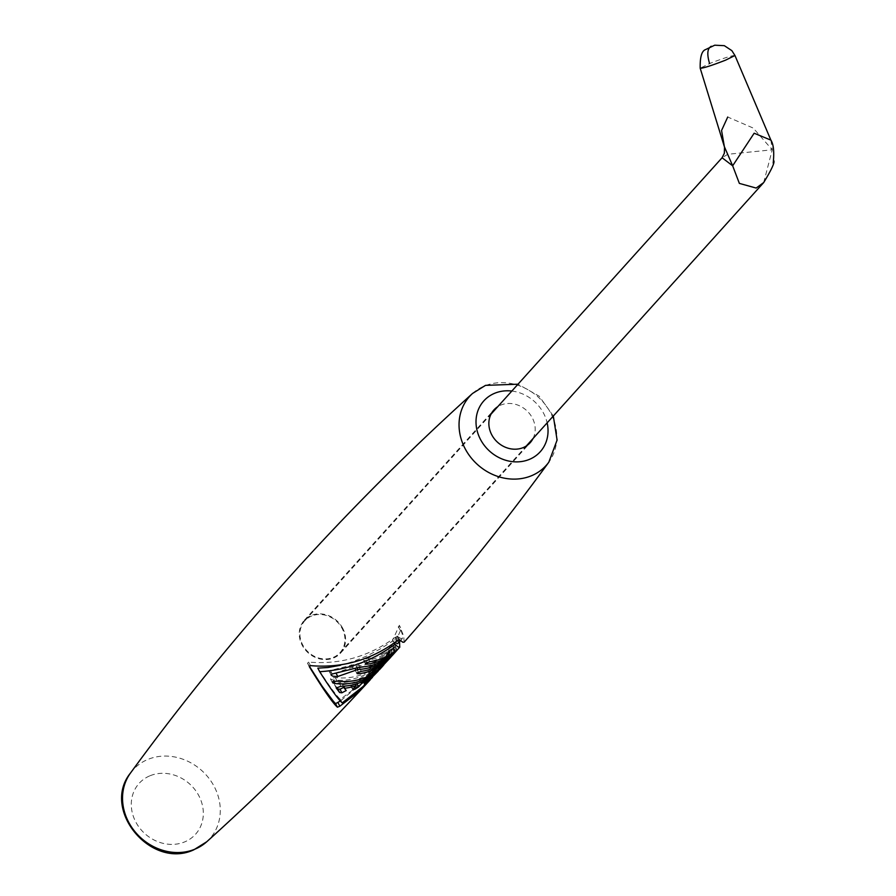 <?xml version="1.0" encoding="UTF-8"?>
<svg xmlns="http://www.w3.org/2000/svg" width="896" height="896" viewBox="0 0 896 896"><rect width="100%" height="100%" fill="white"/><g stroke="black" fill="none" stroke-linecap="round" stroke-linejoin="round"><path stroke-width="0.67" stroke-dasharray="4.48 3.36" d="M340.48 665.28L352.397 661.797L366.464 656.141L380.061 649.096L393.131 640.774L394.867 642.398M398.014 643.485L398.362 641.402L397.13 636.059L385.84 655.301L373.979 670.152L356.91 686.762L340.368 699.339C336.067 695.397 328.563 685.003 317.822 668.136M309.142 665.896L307.462 663.096L309.299 666.646M309.221 666.49L307.552 663.253L308.616 662.066C340.189 664.81 369.107 656.555 395.371 637.269L397.835 636.283L400.971 638.702L402.326 638.624L402.282 634.189L399.314 625.262L401.195 628.925L392.75 648.178L382.838 664.317L372.434 677.365M404.174 642.163L403.682 636.059L399.358 625.363L389.413 647.438L377.306 665.728L361.032 683.805L340.379 700.986M399.571 641.726L398.966 639.621L387.677 658.851L374.752 674.89M342.194 702.89L340.368 699.339M398.966 639.621L397.13 636.059M394.195 642.835L393.131 640.774M355.376 684.208L354.301 682.125L350.874 686.101L355.477 684.387M354.301 682.125A64.445 56.739 -138 0 1 342.563 684.734L344.422 687.053L344.086 687.68M371.437 676.682L369.891 673.68L363.619 679.224C361.917 681.106 362.992 680.434 366.834 677.242L376.096 667.733A64.467 56.762 -138 0 1 339.013 682.73L334.41 684.488L336.482 687.288M336.202 687.971L334.376 684.421L336.179 687.904M377.485 666.322L376.331 667.598L378.213 671.003M365.456 682.786L363.619 679.224L362.802 679.963L364.358 683.95M369.891 673.68A64.445 56.739 -138 0 1 359.968 679.829L355.97 684.04M361.2 682.226L359.968 679.829M343.314 686.19L342.563 684.734M385.067 661.853L383.499 658.829A64.49 56.773 -138 0 1 357.314 670.186L355.331 670.118L355.163 669.368L359.464 667.789A64.478 56.773 -138 0 0 391.227 651.101L388.024 654.674L392.952 648.626C395.382 645.434 395.718 645.154 393.96 647.774A64.478 56.773 -138 0 1 391.227 651.101M391.63 656.186L394.789 652.187C397.219 648.995 397.555 648.704 395.797 651.325L393.96 647.774L395.125 645.926L396.962 649.477L395.797 651.325A64.478 56.773 -138 0 1 393.064 654.651M383.914 664.698A64.478 56.773 -138 0 0 385.022 663.275L388.035 659.68L386.198 656.118L382.222 661.013L377.328 664.664L388.024 654.674M385.022 663.275L383.186 659.725L386.512 655.491L388.349 659.098L385.314 663.264M383.186 659.725A64.478 56.773 -138 0 1 380.229 663.298A64.478 56.773 -138 0 1 333.144 679.963L330.96 679.325L330.534 678.238L335.306 677.578A64.49 56.773 -138 0 0 377.037 666.008L368.267 670.062L383.499 658.829M369.779 673.613L367.942 670.062L369.947 673.333M378.112 668.091L377.037 666.008M378.84 667.576L377.328 664.664M391.227 650.944L393.378 648.536A64.445 56.739 -138 0 1 358.198 663.522L329.314 670.734L329.403 671.675L331.106 672.661L335.373 673.086L356.048 665.93A64.467 56.762 -138 0 0 391.227 650.944L392.918 654.226M394.632 647.293L393.378 648.536L395.214 652.098M356.81 667.397L356.048 665.93M390.04 650.81A64.422 56.728 -138 0 1 365.904 660.576L363.922 660.498L363.742 659.747L368.043 658.157A64.4 56.706 -138 0 0 392.179 648.402C394.61 646.766 393.893 647.573 390.04 650.81L391.518 653.688M395.606 650.922L393.333 647.584L392.179 648.402L394.016 651.952M533.053 438.502A24.438 21.515 42 0 0 532.414 418.085A24.438 21.515 42 0 0 497.75 406.683M342.821 628.477A24.438 21.515 42 0 0 304.282 620.357A24.438 21.515 42 0 0 302.042 644.963A24.438 21.515 42 0 0 340.581 653.083A24.438 21.515 42 0 0 342.821 628.477M311.73 615.978A23.755 20.922 42 0 0 304.786 620.816A23.755 20.922 42 0 0 305.166 648.738A23.755 20.922 42 0 0 333.133 657.462A23.755 20.922 42 0 0 340.077 652.624A23.755 20.922 42 0 0 339.696 624.691A23.755 20.922 42 0 0 311.73 615.978M763.694 182.56L772.251 149.8L727.798 154.291L722.086 157.752M770.885 140.123L772.251 149.8L753.234 128.072L727.731 117.029M734.955 55.507C732.099 55.429 723.643 58.106 709.565 63.538L700.19 68.219M397.835 636.283L399.672 639.834M398.294 626.55L400.131 630.101M395.371 637.269L397.208 640.83M310.453 665.616L308.616 662.066M352.89 689.237L351.053 685.675M368.379 680.254L366.834 677.242M377.933 671.283L376.096 667.733M340.85 686.28L339.013 682.73M346.226 690.558L344.389 686.997M371.034 672.594L369.197 669.032M337.142 681.139L335.306 677.578M333.782 681.206L333.144 679.963M394.789 652.187L392.952 648.626M361.301 671.35L359.464 667.789M358.31 672.134L357.314 670.186M360.024 667.083L358.198 663.522M353.024 668.282L351.187 664.731M332.181 673.882L330.344 670.32M369.88 661.718L368.043 658.157M366.901 662.502L365.904 660.576M150.192 775.69A37.979 33.443 -138 0 1 199.002 796.029A37.979 33.443 -138 0 1 184.419 842.005A37.979 33.443 -138 0 1 135.61 821.666A37.979 33.443 -138 0 1 150.192 775.69M511.84 391.048A37.979 33.443 -138 0 1 547.142 422.856M472.55 393.456A51.542 45.382 -138 0 1 484.702 385.885A51.542 45.382 -138 0 1 543.928 402.976A51.542 45.382 -138 0 1 548.822 462.19M130.514 773.002A51.542 45.382 -138 0 1 148.187 759.304A51.542 45.382 -138 0 1 210.258 780.091A51.542 45.382 -138 0 1 206.786 841.725M372.915 671.328L368.346 676.312M400.534 640.651L402.338 638.602M352.71 689.662L350.874 686.101M379.333 669.872L377.496 666.31M346.259 690.603L344.422 687.053M383.477 659.714L380.229 663.298M332.282 682.394L330.445 678.843M356.854 673.422L355.018 669.872M331.05 674.979L329.213 671.418M396.614 650.686L394.778 647.125M365.445 663.802L363.608 660.251M553.314 416.013L539.202 396.189L518.011 384.205M304.282 620.357L493.875 409.976M340.077 652.624L526.31 445.984M304.786 620.816L491.008 414.165M340.581 653.083L530.186 442.691"/><path stroke-width="1.34" d="M361.805 683.39L361.2 682.226A64.467 56.762 -138 0 1 340.85 686.28L336.246 688.038L339.618 692.541L341.869 692.798L346.226 690.558L344.4 688.296A64.445 56.739 -138 0 0 356.138 685.675L352.89 689.237L354.682 689.349L358.557 686.941L361.805 683.39A64.445 56.739 -138 0 0 371.717 677.242L365.456 682.786C363.754 684.656 364.829 683.995 368.67 680.792L378.246 671.059L362.69 686.851L342.194 702.89C337.904 698.958 330.4 688.554 319.659 671.686L317.822 668.136L327.891 667.531L340.48 665.28M394.867 642.398L397.555 643.742L400.534 640.651M340.379 700.986L335.563 703.651L333.413 701.322L322.19 686.314L309.142 665.896M372.434 677.365L353.965 695.397L339.853 706.205L337.4 707.202C332.506 702.766 323.165 689.304 309.389 666.803L310.453 665.616C342.026 668.371 370.944 660.106 397.208 640.83L399.672 639.834L402.808 642.253L404.174 642.163C455.37 584.181 503.586 524.182 548.822 462.19A51.542 45.382 -138 0 1 531.149 475.877A51.542 45.382 -138 0 1 469.078 455.101A51.542 45.382 -138 0 1 472.55 393.456L485.509 385.37L518.011 384.205M319.659 671.686C347.021 670.107 372.131 660.99 394.968 644.336L394.195 642.835M394.968 644.336L397.914 646.845L399.728 647.158L399.571 641.726M344.389 686.997L340.032 689.237L337.781 688.99L336.482 687.288M371.717 677.242L371.437 676.682M365.456 682.786L364.358 683.95M378.213 671.003L377.933 671.283A64.467 56.762 -138 0 1 361.178 682.237M344.4 688.296L343.314 686.19M356.138 685.675L355.376 684.208M385.067 661.853L385.336 662.39L370.104 673.624L378.874 669.558L378.112 668.091M378.874 669.558A64.49 56.773 -138 0 1 365.49 677.477A64.49 56.773 -138 0 1 337.142 681.139L332.371 681.8L332.797 682.886L334.981 683.514L333.782 681.206M383.914 664.698A64.478 56.773 -138 0 1 382.066 666.859A64.478 56.773 -138 0 1 363.328 679.851A64.478 56.773 -138 0 1 334.981 683.514M379.165 668.214L389.861 658.224L382.917 665.594L379.165 668.214L378.84 667.576M389.861 658.224L391.63 656.186M395.214 652.098A64.445 56.739 -138 0 1 378.403 663.096A64.445 56.739 -138 0 1 360.024 667.083L331.15 674.285L331.24 675.237L332.931 676.211L337.49 676.592L357.885 669.48A64.467 56.762 -138 0 0 376.253 665.504A64.467 56.762 -138 0 0 393.064 654.506L396.614 650.686L393.064 654.651A64.478 56.773 -138 0 1 374.102 667.901A64.478 56.773 -138 0 1 361.301 671.35L356.989 672.93L357.168 673.669L359.15 673.747L358.31 672.134M385.336 662.39A64.49 56.773 -138 0 1 371.952 670.298A64.49 56.773 -138 0 1 359.15 673.747M357.885 669.48L356.81 667.397M367.741 664.126A64.422 56.728 -138 0 0 380.542 660.688A64.422 56.728 -138 0 0 391.877 654.371C395.73 651.123 396.446 650.317 394.016 651.952A64.4 56.706 -138 0 1 382.693 658.269A64.4 56.706 -138 0 1 369.88 661.718L365.579 663.298L365.758 664.059L367.741 664.126L366.901 662.502M395.606 650.922L394.016 651.952M497.75 406.683A24.438 21.515 42 0 0 493.875 409.976A24.438 21.515 42 0 0 491.635 434.582A24.438 21.515 42 0 0 530.186 442.691A24.438 21.515 42 0 0 533.053 438.502M491.008 414.165L722.086 157.752L732.659 165.805L739.357 183.389L756.157 188.059L763.694 182.56C771.915 169.042 775.219 161.706 773.618 160.53L773.203 163.117C774.346 151.962 773.573 144.29 770.885 140.123L734.955 55.507L725.558 60.166C711.435 65.643 702.968 68.331 700.19 68.219C699.944 57.042 701.758 50.826 705.611 49.571L714.728 45.203L724.326 45.674L731.842 50.624L734.955 55.507M727.731 117.029L721.56 130.491L724.382 146.72L732.659 165.805L754.152 133.224L770.885 140.123M722.086 157.752L724.349 153.261L724.528 147.235L700.19 68.219M337.4 707.202L335.563 703.651M339.853 706.205L338.016 702.654M358.557 686.941L356.91 683.749M339.618 692.541L337.781 688.99M341.869 692.798L340.032 689.237M337.781 676.525L336.034 673.142M391.877 654.371L391.518 653.688M547.142 422.856A37.979 33.443 -138 0 1 529.144 459.491A37.979 33.443 -138 0 1 480.334 439.152A37.979 33.443 -138 0 1 494.917 393.176A37.979 33.443 -138 0 1 511.84 391.048M370.182 679.862C318.002 736.557 263.536 790.507 206.786 841.725A51.542 45.382 -138 0 1 194.634 849.296A51.542 45.382 -138 0 1 135.408 832.205A51.542 45.382 -138 0 1 130.514 773.002C231.504 634.749 345.52 508.234 472.55 393.456M709.565 63.538C706.754 53.928 707.37 48.182 711.402 46.278L710.875 46.435M548.822 462.19L557.099 440.082L553.314 416.013M206.786 841.725L193.816 849.811C151.11 869.893 100.8 809.581 130.514 773.002M379.322 669.872L382.066 666.859M396.469 650.843L399.851 647.046M526.31 445.984L763.694 182.56"/></g></svg>
